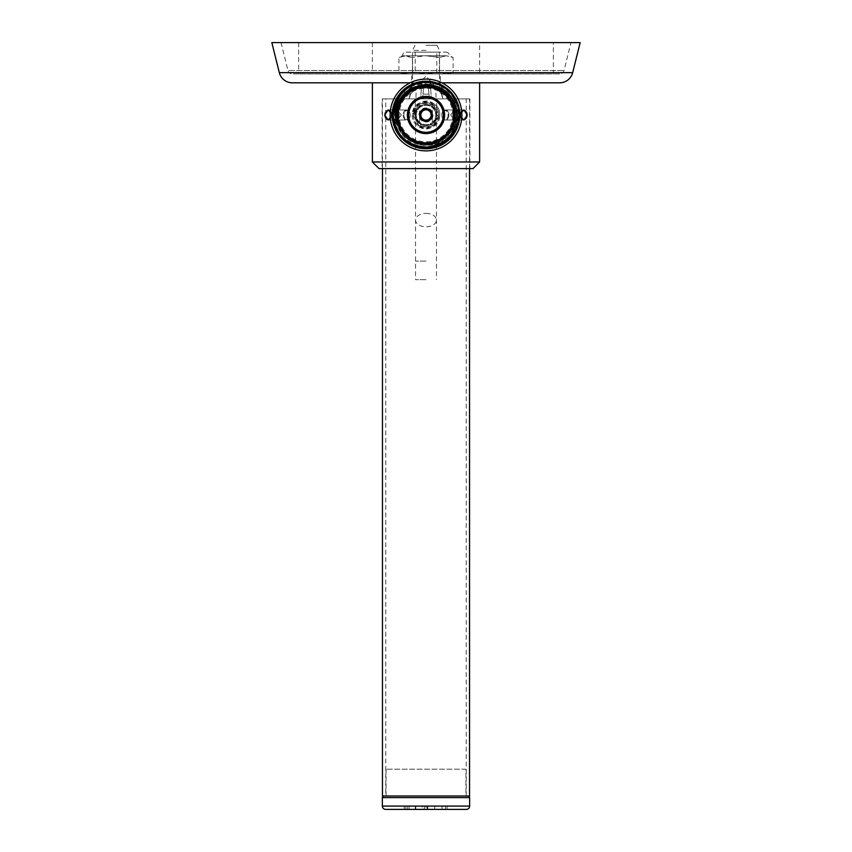 <?xml version="1.0" encoding="UTF-8"?>
<svg xmlns="http://www.w3.org/2000/svg" width="852" height="852" viewBox="0 0 852 852"><rect width="100%" height="100%" fill="white"/><g stroke="black" fill="none" stroke-linecap="round" stroke-linejoin="round"><path stroke-width="0.64" stroke-dasharray="4.26 3.19" d="M432.326 114.988A6.326 6.326 0 0 0 426 108.662A6.326 6.326 0 0 0 419.674 114.988A6.326 6.326 0 0 0 426 121.314A6.326 6.326 0 0 0 432.326 114.988M408.683 114.988A17.317 17.317 0 0 0 426 132.305A17.317 17.317 0 0 0 443.317 114.988A17.317 17.317 0 0 0 426 97.671A17.317 17.317 0 0 0 408.683 114.988M432.347 124.658C428.002 125.691 423.763 125.681 419.642 124.626L419.567 105.488L431.847 104.839L437.534 115.68L432.347 124.658L420.111 125.116L414.466 114.296L419.567 105.488C428.183 104.338 432.454 104.295 432.358 105.35L432.347 124.658M413.486 113.763C414.445 97.554 440.761 100.206 438.514 116.213C437.64 132.369 411.271 129.834 413.486 113.763L414.466 114.296M416.298 114.988A9.702 9.702 0 0 1 426 105.286A9.702 9.702 0 0 1 435.702 114.988A9.702 9.702 0 0 1 426 124.701A9.702 9.702 0 0 1 416.298 114.988A9.702 9.702 0 0 0 426 124.701A9.702 9.702 0 0 0 435.702 114.988A9.702 9.702 0 0 0 426 105.286A9.702 9.702 0 0 0 416.298 114.988M418.971 114.988A7.029 7.029 0 0 1 426 107.97A7.029 7.029 0 0 1 433.029 114.988A7.029 7.029 0 0 1 426 122.017A7.029 7.029 0 0 1 418.971 114.988M432.539 114.988A6.539 6.539 0 0 1 426 121.527A6.539 6.539 0 0 1 419.461 114.988A6.539 6.539 0 0 1 426 108.449A6.539 6.539 0 0 1 432.539 114.988A6.539 6.539 0 0 1 426 121.527A6.539 6.539 0 0 1 419.461 114.988A6.539 6.539 0 0 1 426 108.449A6.539 6.539 0 0 1 432.539 114.988M418.683 125.223C405.126 116.277 420.579 94.817 433.317 104.764C446.853 113.625 431.495 135.159 418.683 125.223L419.642 124.626M433.306 104.807L438.471 113.753L438.471 116.223L433.306 125.169L431.165 126.415L420.835 126.415L418.694 125.169L413.199 114.988L418.694 104.807L420.835 103.571L431.165 103.571L433.306 104.807L438.471 113.753L438.471 116.223L433.306 125.169L431.165 126.415L420.835 126.415L418.694 125.169L413.199 114.988L418.694 104.807L420.835 103.571L431.165 103.571L433.306 104.807M433.977 103.88C448.876 113.604 431.719 137.034 418.023 126.096C403.124 116.394 420.27 92.943 433.977 103.88M439.611 116.341C438.631 134.115 409.769 130.963 412.389 113.635C413.369 95.871 442.231 99.013 439.611 116.341M452.827 114.988A26.827 26.827 0 0 0 426 88.161A26.827 26.827 0 0 0 399.173 114.988A26.827 26.827 0 0 0 426 141.815A26.827 26.827 0 0 0 452.827 114.988M454.925 114.988A28.925 28.925 0 0 0 426 86.063A28.925 28.925 0 0 0 397.075 114.988A28.925 28.925 0 0 0 426 143.913A28.925 28.925 0 0 0 454.925 114.988A28.925 28.925 0 0 0 426 86.063A28.925 28.925 0 0 0 397.075 114.988A28.925 28.925 0 0 0 426 143.913A28.925 28.925 0 0 0 454.925 114.988M392.218 114.988A33.782 33.782 0 0 0 426 148.77A33.782 33.782 0 0 0 459.782 114.988A33.782 33.782 0 0 0 426 81.217A33.782 33.782 0 0 0 392.218 114.988M461.89 114.988A35.891 35.891 0 0 0 426 79.098A35.891 35.891 0 0 0 390.109 114.988A35.891 35.891 0 0 0 426 150.879A35.891 35.891 0 0 0 461.89 114.988M392.985 112.901L392.921 114.988C393.081 105.435 396.606 97.352 403.497 90.738C409.887 84.966 417.384 82.016 426 81.909A33.079 33.079 0 0 0 392.921 114.988C394.881 135.085 405.903 146.107 426 148.067C446.097 146.107 457.119 135.085 459.079 114.988C457.119 94.902 446.097 83.869 426 81.909C446.097 83.869 457.119 94.902 459.079 114.988A33.079 33.079 0 0 0 426 81.909A33.079 33.079 0 0 0 392.921 114.988A33.079 33.079 0 0 0 426 148.067A33.079 33.079 0 0 0 459.079 114.988C457.119 135.085 446.097 146.107 426 148.067L448.823 138.94L459.047 116.586M426 147.226A32.238 32.238 0 0 0 458.238 114.988A32.238 32.238 0 0 0 426 82.751C384.412 80.759 384.412 149.217 426 147.226M455.138 114.988A29.138 29.138 0 0 0 426 85.86A29.138 29.138 0 0 0 396.862 114.988A29.138 29.138 0 0 0 426 144.126A29.138 29.138 0 0 0 455.138 114.988A29.138 29.138 0 0 0 426 85.86A29.138 29.138 0 0 0 396.862 114.988A29.138 29.138 0 0 0 426 144.126A29.138 29.138 0 0 0 455.138 114.988A29.138 29.138 0 0 0 426 85.86A29.138 29.138 0 0 0 396.862 114.988A29.138 29.138 0 0 0 426 144.126A29.138 29.138 0 0 0 455.138 114.988M438.045 86.957L426 84.486C415.009 84.806 406.436 89.524 400.259 98.619C386.595 117.278 402.112 147.172 426 146.448C466.63 149.302 468.355 81.004 426 82.122L410.76 85.626A33.079 33.079 0 0 0 395.988 101.079C402.719 89.417 412.719 83.656 426 83.805L438.045 86.957C418.13 81.142 404.285 87.852 396.531 107.096C393.635 127.651 402.261 140.378 422.432 145.287C443.178 145.202 454.531 134.829 456.491 114.168C453.424 93.645 441.528 83.901 420.803 84.934C400.941 90.919 393.006 104.093 397 124.456C405.776 143.253 419.951 149.217 439.525 142.327C456.874 130.942 460.74 116.053 451.113 97.671C437.353 82.143 422.06 80.461 405.254 92.623L407.064 91.079M410.675 88.608L428.993 84.636L446.214 92.144L455.756 108.268L454.073 126.927L441.805 141.081L423.54 145.394L406.255 138.237L396.382 122.273M395.626 117.768L396.073 109.077M397 105.541L400.259 98.619M410.76 85.626L397.799 97.703L408.917 86.659L423.902 81.973M397.234 98.662L394.987 103.465M394.167 105.978L393.166 110.973M420.249 147.566L426 148.067C405.903 146.107 394.881 135.085 392.921 114.988L396.968 130.857M397.66 132.06L400.972 136.629M404.657 140.271L411.729 144.84M416.458 146.661L424.988 148.056M458.408 108.353L457.002 103.433M452.274 94.891L449.867 92.08M448.578 90.813L440.133 85.083M438.812 84.486L427.821 81.962M408.076 87.192L412.347 84.859M416.372 83.347L425.457 81.909M426 81.909C405.903 83.869 394.881 94.902 392.921 114.988L395.988 101.09M397.149 124.903C392.836 104.604 400.557 91.313 420.334 85.019C441.038 83.656 453.094 93.219 456.48 113.689C454.84 134.382 443.647 144.925 422.901 145.341C402.666 140.75 393.837 128.151 396.414 107.565C403.869 88.203 417.597 81.27 437.598 86.776C455.692 96.936 460.581 111.516 452.252 130.526C439.6 146.97 424.466 149.707 406.851 138.738C392.399 123.849 391.867 108.481 405.254 92.623L411.591 88.097M403.497 90.738L405.254 92.623L403.497 90.738L397.575 98.076M394.614 104.551L393.07 111.804M393.113 118.513L394.625 125.478M397.586 131.922L401.846 137.587M407.203 142.209L413.422 145.585M434.967 146.832L442.209 143.828M447.012 140.537L452.465 134.829M455.5 129.951L458.248 122.379M459.047 116.596L457.63 105.286M456.97 103.348L450.378 92.634M449.611 91.824L439.259 84.678M438.311 84.284L426.298 81.909M397.863 97.597C413.156 69.331 460.932 82.9 459.079 114.988C457.119 135.085 446.097 146.107 426 148.067C405.903 146.107 394.881 135.085 392.921 114.988M406.17 52.132L445.83 52.132L406.17 52.132A3.632 3.632 0 0 0 402.538 55.763L398.906 57.457L405.68 55.763L398.906 57.457L398.906 72.228L405.68 73.911L398.906 72.228L402.538 73.911L412.453 72.228L402.538 73.911M405.68 55.763L412.453 57.457L412.453 72.228L426 73.911L439.547 72.228L446.32 73.911L453.094 72.228L446.32 73.911L439.547 72.228L426 73.911L412.453 72.228L412.453 57.457L402.538 55.763L426 55.763L412.453 57.457L426 55.763L439.547 57.457L439.547 72.228L439.547 57.457L426 55.763L405.68 55.763M445.83 52.132A3.632 3.632 0 0 1 449.462 55.763L453.094 57.457L446.32 55.763L453.094 57.457L453.094 72.228L449.462 73.911L405.68 73.911L449.462 73.911M446.32 55.763L439.547 57.457L446.32 55.763L426 55.763L446.32 55.763M436.778 52.132L415.222 52.132L436.778 52.132L436.778 73.911L415.222 73.911L415.222 52.132M415.222 73.911L436.778 73.911M416.138 87.66L410.515 94.114L409.29 98.907L422.592 98.907L408.949 98.907L410.515 94.114L416.138 87.66L415.946 98.907L416.138 87.66L421.708 82.953L416.138 87.66M421.708 82.953L420.643 98.907L421.708 82.953L423.572 87.66L421.708 82.953M423.572 87.66L422.592 98.907L429.408 98.907L422.592 98.907L423.572 87.66M435.862 87.66L441.485 94.114L442.71 98.907L429.408 98.907L443.051 98.907L441.773 94.114L435.862 87.66L436.054 98.907L435.862 87.66L430.292 82.953L435.862 87.66M430.292 82.953L431.357 98.907L430.292 82.953L428.428 87.66L430.292 82.953M428.428 87.66L429.408 98.907L428.428 87.66L428.993 94.114L426 94.114L428.993 94.114L429.408 98.907L428.428 87.66M423.007 94.114L426 94.114L423.007 94.114M426 45.284L437.023 45.284L426 45.284M426 50.396L412.592 50.396L426 50.396M426 98.907L400.419 98.907L426 98.907M426 87.426L410.398 87.426L426 87.426M388.086 110.504A4.494 3.174 -90 0 1 391.26 114.988A4.494 3.174 -90 0 1 388.086 119.482A4.494 3.174 -90 0 1 384.912 114.988A4.494 3.174 -90 0 1 388.086 110.504M388.459 120.015A5.027 3.557 90 0 0 392.016 114.988A5.027 3.557 90 0 0 388.459 109.961A5.027 3.557 90 0 0 384.912 114.988A5.027 3.557 90 0 0 388.459 120.015A5.027 3.557 90 0 1 384.912 114.988A5.027 3.557 90 0 1 388.459 109.961A5.027 3.557 90 0 1 392.016 114.988A5.027 3.557 90 0 1 388.459 120.015L406.66 120.015A5.027 3.557 -90 0 1 403.102 114.988A5.027 3.557 -90 0 1 406.66 109.961A5.027 3.557 -90 0 1 410.217 114.988A4.494 3.174 90 0 0 407.043 110.504A4.494 3.174 90 0 0 403.869 114.988A4.494 3.174 90 0 0 407.043 119.482A4.494 3.174 90 0 0 410.217 114.988A5.027 3.557 -90 0 1 406.66 120.015L388.459 120.015M406.66 109.961L388.459 109.961L406.66 109.961A5.027 3.557 -90 0 0 403.102 114.988A5.027 3.557 -90 0 0 406.66 120.015A5.027 3.557 -90 0 0 410.217 114.988A4.494 3.174 90 0 1 407.043 119.482A4.494 3.174 90 0 1 403.869 114.988A4.494 3.174 90 0 1 407.043 110.504A4.494 3.174 90 0 1 410.217 114.988A5.027 3.557 -90 0 0 406.66 109.961M390.259 118.258A4.494 3.174 -90 0 0 390.259 111.719M436.725 114.988L436.725 98.907L436.725 114.988C437.385 101.164 414.626 101.143 415.275 114.988C414.604 128.812 437.374 128.844 436.725 114.988C437.395 101.164 414.626 101.132 415.275 114.988C414.604 128.812 437.374 128.844 436.725 114.988C437.374 128.844 414.604 128.812 415.275 114.988C414.615 128.812 437.374 128.844 436.725 114.988M382.463 168.611L382.463 98.907L415.275 98.907L415.275 114.988L415.275 98.907L385.786 98.907L469.537 98.907L469.537 168.611M401.335 114.988L397.565 120.015L394.231 114.988L397.565 120.015L401.335 114.988L397.565 109.961L401.335 114.988M398.97 114.988L395.211 120.015L391.867 114.988L395.211 120.015L398.97 114.988L395.211 109.961L391.867 114.988L395.211 109.961L398.97 114.988M457.769 114.988L454.435 120.015L450.665 114.988L454.435 120.015L457.769 114.988L454.435 109.961L457.769 114.988M460.133 114.988L456.789 120.015L453.03 114.988L456.789 120.015L460.133 114.988L456.789 109.961L453.03 114.988L456.789 109.961L460.133 114.988M385.786 795.992L466.214 795.992L385.786 795.992L385.786 98.907M382.463 795.992L469.537 795.992M450.665 114.988L454.435 109.961L450.665 114.988M394.231 114.988L397.565 109.961L394.231 114.988M466.214 795.992L466.214 98.907M382.463 98.907L469.537 98.907M398.736 114.988L394.987 120.015L391.632 114.988L394.987 120.015L398.736 114.988L394.987 109.961L398.736 114.988M390.333 118.95L391.803 114.988L388.086 120.015L384.699 114.988L388.086 109.961L391.803 114.988L390.333 111.026M461.667 111.026L460.197 114.988L463.914 109.961L467.301 114.988L463.914 120.015L460.197 114.988L461.667 118.95M453.264 114.988L457.013 120.015L460.368 114.988L457.013 120.015L453.264 114.988L457.013 109.961L460.368 114.988L457.013 109.961L453.264 114.988M398.811 98.907L453.189 98.907L398.811 98.907L411.74 88.065L440.26 88.065L453.189 98.907M411.74 82.814L411.74 88.065L440.26 88.065L440.26 82.814L411.74 82.814L440.26 82.814M372.377 82.814L479.623 82.814L372.377 82.814M382.133 98.907L469.867 98.907L382.133 98.907L382.133 168.611L469.867 168.611L382.133 168.611M379.023 168.611L472.977 168.611M391.632 114.988L394.987 109.961L391.632 114.988M469.867 98.907L469.867 168.611M479.623 161.965L372.377 161.965M444.957 110.504A4.494 3.174 -90 0 0 441.783 114.988A4.494 3.174 -90 0 0 444.957 119.482A4.494 3.174 -90 0 0 448.131 114.988A4.494 3.174 -90 0 0 444.957 110.504A4.494 3.174 -90 0 1 448.131 114.988A4.494 3.174 -90 0 1 444.957 119.482A4.494 3.174 -90 0 1 441.783 114.988A4.494 3.174 -90 0 1 444.957 110.504M445.34 120.015A5.027 3.557 90 0 1 441.783 114.988A5.027 3.557 90 0 1 445.34 109.961A5.027 3.557 90 0 1 448.897 114.988A5.027 3.557 90 0 1 445.34 120.015L463.541 120.015L445.34 120.015A5.027 3.557 90 0 0 448.897 114.988A5.027 3.557 90 0 0 445.34 109.961A5.027 3.557 90 0 0 441.783 114.988A5.027 3.557 90 0 0 445.34 120.015M463.914 119.482A4.494 3.174 90 0 1 460.74 114.988A4.494 3.174 90 0 1 463.914 110.504A4.494 3.174 90 0 1 467.088 114.988A4.494 3.174 90 0 1 463.914 119.482M463.541 109.961A5.027 3.557 -90 0 0 459.984 114.988A5.027 3.557 -90 0 0 463.541 120.015A5.027 3.557 -90 0 0 467.088 114.988A5.027 3.557 -90 0 0 463.541 109.961L445.34 109.961L463.541 109.961A5.027 3.557 -90 0 1 467.088 114.988A5.027 3.557 -90 0 1 463.541 120.015A5.027 3.557 -90 0 1 459.984 114.988A5.027 3.557 -90 0 1 463.541 109.961M461.741 111.719A4.494 3.174 90 0 0 461.741 118.258M440.367 82.814L411.633 82.814L440.367 82.814L440.367 73.911L411.633 73.911L411.633 82.814M411.633 73.911L440.367 73.911M479.623 73.911L372.377 73.911L479.623 73.911L479.623 42.6L372.377 42.6L479.623 42.6M553.353 42.6L298.647 42.6L553.353 42.6L553.353 73.911L298.647 73.911L553.353 73.911M372.377 42.6L372.377 73.911M298.647 42.6L298.647 73.911M559.668 73.911L292.332 73.911L559.668 73.911A4.505 4.505 0 0 0 564.035 70.503L570.989 42.6L281.011 42.6L570.989 42.6M281.011 42.6L287.965 70.503L564.035 70.503L287.965 70.503A4.505 4.505 0 0 0 292.332 73.911M292.332 82.814L559.668 82.814M271.831 42.6L580.169 42.6M441.9 82.814L410.1 82.814M426 125.446A10.458 10.458 0 0 0 436.458 114.988A10.458 10.458 0 0 0 426 104.53A10.458 10.458 0 0 0 415.542 114.988A10.458 10.458 0 0 0 426 125.446A10.458 10.458 0 0 0 436.458 114.988A10.458 10.458 0 0 0 426 104.53A10.458 10.458 0 0 0 415.542 114.988A10.458 10.458 0 0 0 426 125.446A10.458 10.458 0 0 1 415.542 114.988A10.458 10.458 0 0 1 426 104.53M426 279.669L415.542 279.669L426 279.669M407.512 809.4L409.12 809.4L409.12 806.184L407.512 806.184L407.512 809.4L404.167 809.4L404.167 806.184L404.167 809.4L404.167 806.184L407.512 806.184M424.477 809.4L424.477 806.184L422.869 806.184L422.869 809.4L427.821 809.4L427.821 806.184L426.213 806.184L426.213 809.4M445.458 806.184L445.458 809.4L445.458 806.184L427.821 806.184L427.821 809.4L447.066 809.4L447.066 806.184L445.458 806.184L447.066 806.184L447.066 809.4L405.776 809.4L405.776 806.184L405.776 809.4L405.776 806.184L447.066 806.184L447.066 809.4L445.458 809.4L445.458 806.184L405.776 806.184M424.477 806.184L426.213 806.184M421.815 806.184L409.12 806.184L422.869 806.184L422.869 809.4L409.12 809.4L422.315 809.4L409.12 809.4L409.12 806.184L409.12 809.4L409.12 806.184L422.315 806.184L421.815 809.4M427.267 809.4L442.113 809.4L427.267 809.4L427.267 806.184L427.267 809.4M441.911 806.184L427.267 806.184L442.113 806.184L441.911 809.4M434.69 806.184L434.69 809.4M415.819 806.184L415.819 809.4M434.776 806.184L447.066 806.184L447.066 809.4L434.776 809.4L434.776 806.184L424.52 806.184L424.52 809.4L434.776 809.4M404.167 806.184L404.167 809.4L404.167 806.184L424.52 806.184M415.286 806.184L415.286 809.4L424.52 809.4M404.167 809.4L415.286 809.4M385.679 809.4L466.321 809.4M468.036 795.992L383.964 795.992L468.036 795.992M465.948 769.186L386.052 769.186L465.948 769.186L465.948 795.992L386.052 795.992L465.948 795.992M386.052 769.186L386.052 795.992M438.514 116.213L437.534 115.68M432.358 105.35L433.317 104.764M418.694 125.169L418.023 126.096M412.389 113.635L413.529 113.753M572.672 72.654L279.328 72.654M426 213.394A10.458 6.699 0 0 1 436.458 220.093A10.458 6.699 0 0 1 426 226.792A10.458 6.699 0 0 1 415.542 220.093A10.458 6.699 0 0 1 426 213.394M426 261.117L415.542 261.117L426 261.117M409.12 806.184L409.12 809.4M469.644 806.077L382.356 806.077M382.356 797.6L469.644 797.6M443.051 98.907L441.773 94.114L426 75.977L410.227 94.114L408.949 98.907M414.977 45.284L412.592 50.396L412.592 87.426M410.398 87.426L400.419 98.907M437.023 45.284L439.408 50.396L439.408 87.426M441.602 87.426L451.581 98.907M395.211 120.015L397.565 120.015L395.211 120.015M456.789 120.015L454.435 120.015L456.789 120.015M395.211 109.961L397.565 109.961L395.211 109.961M456.789 109.961L454.435 109.961L456.789 109.961M388.086 120.015L394.987 120.015L388.086 120.015M457.013 120.015L463.914 120.015L457.013 120.015M394.987 109.961L388.086 109.961L394.987 109.961M463.914 109.961L457.013 109.961L463.914 109.961M436.458 114.988L436.458 279.669M415.542 114.988L415.542 279.669"/><path stroke-width="1.28" d="M444.606 114.988A18.606 18.606 0 0 1 426 133.594A18.606 18.606 0 0 1 407.394 114.988A18.606 18.606 0 0 1 426 96.382A18.606 18.606 0 0 1 444.606 114.988M408.683 114.988A17.317 17.317 0 0 0 426 132.305A17.317 17.317 0 0 0 443.317 114.988A17.317 17.317 0 0 0 426 97.671A17.317 17.317 0 0 0 408.683 114.988M431.155 114.988A5.155 5.155 0 0 0 426 109.833A5.155 5.155 0 0 0 420.845 114.988A5.155 5.155 0 0 0 426 120.143A5.155 5.155 0 0 0 431.155 114.988M419.674 114.988A6.326 6.326 0 0 1 426 108.662A6.326 6.326 0 0 1 432.326 114.988A6.326 6.326 0 0 1 426 121.314A6.326 6.326 0 0 1 419.674 114.988M426 79.098A35.891 35.891 0 0 0 390.109 114.988A35.891 35.891 0 0 0 426 150.879A35.891 35.891 0 0 0 461.89 114.988A35.891 35.891 0 0 0 426 79.098M426 148.77A33.782 33.782 0 0 0 459.782 114.988A33.782 33.782 0 0 0 426 81.217A33.782 33.782 0 0 0 392.218 114.988A33.782 33.782 0 0 0 426 148.77M424.988 148.056L426 148.067A33.079 33.079 0 0 0 459.079 114.988A33.079 33.079 0 0 0 426 81.909L423.902 81.973M407.064 91.079L410.675 88.608M396.382 122.273L395.626 117.768M396.073 109.077L397 105.541M393.07 111.804L392.921 114.988L397.234 98.662M394.987 103.465L394.167 105.978M393.166 110.973L392.985 112.901M396.968 130.857L397.66 132.06M400.972 136.629L404.657 140.271M411.729 144.84L416.458 146.661M459.047 116.586L458.408 108.353M457.002 103.433L452.274 94.891M449.867 92.08L448.578 90.813M440.133 85.083L438.812 84.486M427.821 81.962L425.457 81.909M403.497 90.738L408.076 87.192M412.347 84.859L416.372 83.347M414.381 84.018A33.079 33.079 0 0 0 397.863 97.597L393.166 114.988C395.445 134.829 406.383 145.543 426 147.119C445.415 144.893 455.895 134.179 457.428 114.988C455.234 95.999 444.765 85.764 426 84.263L411.591 88.097C401.292 94.103 395.924 103.071 395.498 114.988L397.149 124.903L394.945 114.988C394.764 100.973 401.239 90.653 414.381 84.018C434.871 75.381 459.973 92.772 459.079 114.988C457.119 135.085 446.097 146.107 426 148.067L434.967 146.832M397.575 98.076L394.614 104.551M392.921 114.988A33.079 33.079 0 0 0 426 148.067C405.903 146.107 394.881 135.085 392.921 114.988L393.113 118.513M394.625 125.478L397.586 131.922M401.846 137.587L407.203 142.209M413.422 145.585L420.249 147.566M442.209 143.828L447.012 140.537M452.465 134.829L455.5 129.951M458.248 122.379L459.047 116.596M457.63 105.286L456.97 103.348M450.378 92.634L449.611 91.824M439.259 84.678L438.311 84.284M426 85.86A29.138 29.138 0 0 0 396.862 114.988A29.138 29.138 0 0 0 426 144.126A29.138 29.138 0 0 0 455.138 114.988A29.138 29.138 0 0 0 426 85.86M426 142.859A27.871 27.871 0 0 0 453.871 114.988A27.871 27.871 0 0 0 426 87.128A27.871 27.871 0 0 0 398.129 114.988A27.871 27.871 0 0 0 426 142.859M390.259 111.719A4.494 3.174 -90 0 0 388.086 110.504A4.494 3.174 -90 0 0 384.912 114.988A4.494 3.174 -90 0 0 388.086 119.482A4.494 3.174 -90 0 0 390.259 118.258M469.537 168.611L469.537 795.992L382.463 795.992L382.463 168.611M461.667 118.95L463.914 120.015L467.301 114.988L463.914 109.961L461.667 111.026M390.333 111.026L388.086 109.961L384.699 114.988L388.086 120.015L390.333 118.95M379.023 168.611L372.377 161.965L479.623 161.965L472.977 168.611L379.023 168.611M479.623 82.814L479.623 161.965M372.377 82.814L372.377 161.965M461.741 118.258A4.494 3.174 90 0 0 463.914 119.482A4.494 3.174 90 0 0 467.088 114.988A4.494 3.174 90 0 0 463.914 110.504A4.494 3.174 90 0 0 461.741 111.719M279.328 72.654L572.672 72.654L580.169 42.6L271.831 42.6L279.328 72.654A13.408 13.408 0 0 0 292.332 82.814L410.1 82.814M572.672 72.654A13.408 13.408 0 0 1 559.668 82.814L441.9 82.814M404.167 809.4L405.776 809.4L404.167 809.4M445.458 809.4L405.776 809.4M382.356 797.6L382.356 806.077A3.323 3.323 0 0 0 385.679 809.4L466.321 809.4A3.323 3.323 0 0 0 469.644 806.077L469.644 797.6L382.356 797.6A1.608 1.608 0 0 1 383.964 795.992M468.036 795.992A1.608 1.608 0 0 1 469.644 797.6M382.356 806.077L469.644 806.077"/></g></svg>
